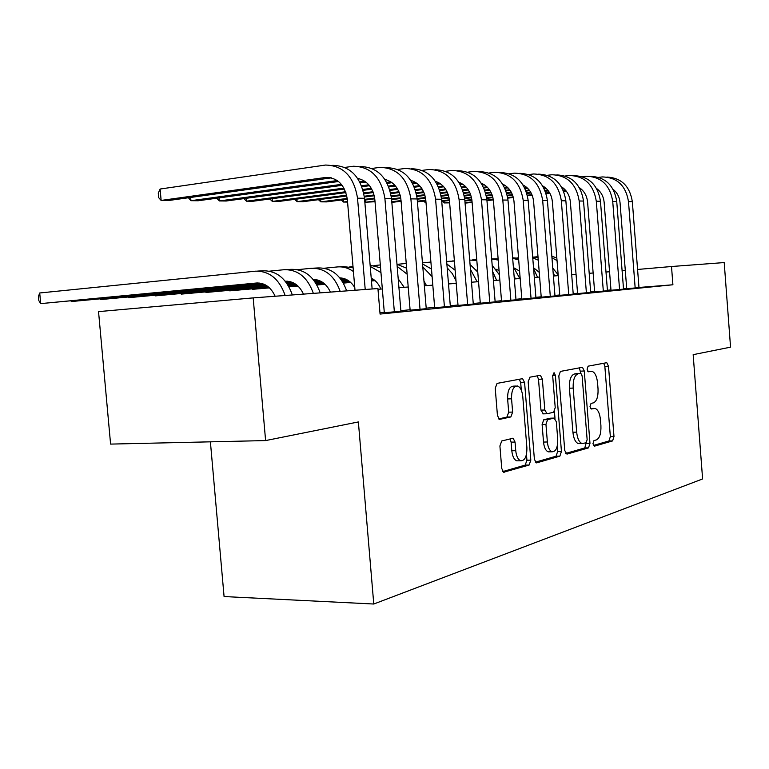 <?xml version="1.0" encoding="UTF-8"?>
<svg xmlns="http://www.w3.org/2000/svg" width="769" height="769" viewBox="0 0 769 769"><rect width="100%" height="100%" fill="white"/><g stroke="black" fill="none" stroke-linecap="round" stroke-linejoin="round"><path stroke-width="1.15" d="M592.947 443.732L594.399 446.174L612.624 440.906L613.989 436.523L608.51 366.284L606.779 362.689L588.102 366.169L587.083 369.216L588.333 371.783L591.938 371.302C594.946 372.379 596.821 376.243 597.561 382.904L598.032 388.854C598.301 396.612 596.782 401.274 593.447 402.85L591.034 403.417L590.015 406.513L591.207 409.012L595.071 408.426C597.955 409.541 599.753 413.318 600.454 419.749L600.916 425.68C601.195 433.437 599.676 438.186 596.36 439.906L593.956 440.589L592.947 443.732M501.734 440.973L499.908 445.972L501.734 468.427L503.599 472.233L529.12 465.053L530.821 460.16L524.593 382.578L522.584 378.656L497.072 383.395L495.236 388.278L497.437 415.471L499.446 419.413L510.866 416.933L512.635 412.069L511.558 398.803C511.443 390.46 513.394 386.192 517.412 385.98C520.315 387.047 522.093 390.546 522.766 396.458L526.89 447.702C526.967 456.43 524.9 460.794 520.671 460.785C518.008 459.602 516.364 456.238 515.749 450.692L515.047 442.06L513.144 438.234L501.734 440.973M253.184 297.891L377.925 288.538L380.069 314.069L672.904 284.77L671.51 266.516L724.206 262.565L730.55 347.155L693.167 354.663L702.606 478.952L373.772 604.021L358.373 421.941L265.603 440.579L253.184 297.891L98.538 311.618L110.592 444.098L265.603 440.579M564.744 450.519L566.955 454.114L588.516 447.875L589.977 443.348L584.277 370.985L582.469 367.294L560.39 371.417L558.823 375.926L564.744 450.519M559.861 456.161L536.733 462.851L536.156 462.842L534.378 459.151L528.178 381.876L529.87 377.195L540.396 375.272L542.347 379.127L544.808 410.002L547.105 413.76L553.622 412.232L555.218 407.599L552.69 375.849L554.045 372.667L555.381 375.33L561.437 451.461L559.861 456.161L556.045 456.219L535.33 462.188M626.706 288.702L638.972 287.606M610.99 290.259L623.534 289.134M594.629 291.884L607.452 290.73M577.577 293.575L590.698 292.393M559.794 295.334L573.222 294.123M541.222 297.18L554.987 295.93M521.824 299.103L535.935 297.824M501.542 301.112L516.009 299.795M480.298 303.217L495.14 301.871M458.036 305.428L473.281 304.034M434.677 307.744L450.346 306.312M410.137 310.176L426.247 308.696M384.317 312.733L400.899 311.214M672.904 284.77L638.962 287.471M626.687 288.442L623.496 288.702M610.961 289.913L607.414 290.269M594.6 291.528L590.659 291.922M577.548 293.22L573.184 293.643M559.755 294.969L554.949 295.45M541.193 296.805L535.897 297.324M521.795 298.718L515.961 299.295M501.503 300.717L495.101 301.352M480.26 302.823L473.233 303.515M457.997 305.014L450.298 305.774M434.639 307.321L426.199 308.158M410.098 309.744L400.86 310.657M384.279 312.291L379.953 312.723M210.398 441.829L224.077 596.552L373.772 604.021M609.548 271.755L605.991 272.024M593.149 272.995L589.198 273.293M576.058 274.293L571.684 274.62M558.227 275.638L553.401 276.004M539.617 277.051L534.311 277.455M520.18 278.522L514.336 278.964M499.84 280.06L493.419 280.55M478.549 281.675L471.503 282.213M456.228 283.367L448.51 283.953M432.812 285.136L424.353 285.78M408.204 287L398.948 287.702M382.328 288.961L377.983 289.288M671.51 266.516L637.578 269.458M625.303 270.515L622.111 270.794M591.236 408.512L590.582 408.483M593.38 445.462L608.971 440.973L610.346 436.6L604.857 366.457L603.732 363.218M580.73 373.33L579.365 367.822M565.638 453.45L584.786 447.942L586.209 442.761M586.113 442.8L587.141 439.628L582.114 375.916L580.855 373.34L578.009 373.849C574.53 375.33 572.924 380.069 573.184 388.076L576.673 432.14C577.365 438.532 579.163 442.338 582.056 443.54L586.113 442.8M577.077 373.503L580.633 373.34M579.855 443.578L578.307 443.607C575.414 442.406 573.616 438.609 572.915 432.226L569.425 388.23C569.166 380.232 570.781 375.503 574.27 374.022L576.904 373.513M543.356 413.866L540.963 410.127L538.502 379.3L537.195 375.81M554.449 411.588L554.987 418.317M557.208 446.28L557.631 451.518L561.437 451.461M547.365 441.983C547.961 447.433 549.537 450.701 552.075 451.788C555.949 451.701 557.833 447.51 557.727 439.195L556.343 421.787L554.093 418.086L547.576 419.663L545.952 424.363L547.365 441.983L543.52 442.06C544.116 447.5 545.692 450.759 548.239 451.845L549.748 451.826M550.652 418.182L554.093 418.086M543.52 442.06L542.107 424.469L543.741 419.768L550.268 418.192M556.045 456.219L557.631 451.518M518.527 460.804L516.749 460.833C514.077 459.651 512.423 456.296 511.808 450.759L511.116 442.137L510.001 438.878M515.951 386.048L513.5 386.144C509.472 386.355 507.511 390.623 507.627 398.957L511.558 398.803M498.687 418.932L506.925 417.048L508.694 412.194L507.627 398.957M521.295 390.152L520.7 382.751L519.335 379.184M502.753 471.57L525.217 465.091L526.928 460.208L526.457 454.441M558.159 274.773L552.776 268.131M496.649 269.41L496.082 269.458M477.693 271.149L477.126 271.197M374.964 280.56L371.446 280.877M496.889 269.506L496.168 269.573M477.703 271.265L477.213 271.303M375.08 280.656L371.456 280.993M534.167 257.057L538.002 256.692M551.959 257.769L557.035 260.576M551.844 256.346L556.823 257.865M606.904 177.062C621.314 177.822 629.792 186.021 632.339 201.67L638.981 287.654M598.647 177.351L602.29 176.928C617.084 177.331 625.822 185.56 628.494 201.622L635.175 288.029M626.716 288.76L620.035 202.583C619.497 197.018 617.18 192.596 613.104 189.328M580.855 188.732L580.018 188.838M565.801 190.549L563.466 190.837M549.46 192.529L545.923 192.952M531.917 194.653L527.351 195.201M513.192 196.912L507.703 197.575M493.256 199.325L486.912 200.094M472.06 201.882L465.034 202.737M465.062 203.112L472.108 202.449M581.451 189.251L580.307 189.395M566.234 191.087L563.696 191.394M549.777 193.077L546.096 193.519M532.148 195.201L527.476 195.768M513.346 197.47L507.79 198.142M493.333 199.882L486.96 200.651M539.242 272.351L533.523 267.689M477.655 270.659L476.79 270.746M374.465 280.137L371.408 280.416M350.558 282.329L343.349 282.992M495.832 269.121L499.071 270.592M477.664 270.784L476.876 270.861M374.599 280.243L371.417 280.531M350.683 282.434L343.407 283.107M516.912 257.971L518.517 257.817M532.744 257.846L538.271 260.172M532.667 256.913L538.098 257.951M553.074 271.861L554.574 275.917M519.584 271.14L514.519 268.141M373.907 279.695L371.369 279.935M350.058 281.896L343.089 282.54M324.979 284.203L316.895 284.943M316.905 284.972L325.095 284.309M476.991 270.342L476.511 270.39M374.051 279.81L371.379 280.06M350.193 282.002L343.157 282.656M512.663 258.23L518.691 259.999M512.635 257.817L518.546 258.259M533.609 268.766L537.55 277.205M373.273 279.243L371.321 279.426M349.491 281.435L342.801 282.05M324.47 283.742L316.626 284.463M298.112 286.174L295.623 286.404L298.17 286.231M373.446 279.358L371.331 279.551M349.645 281.55L342.868 282.175M324.605 283.857L316.693 284.588M491.67 258.951L498.225 260.066M514.048 275.379L515.278 278.897M491.67 258.922L498.12 258.817M513.356 266.776L519.825 278.551M477.645 270.573L476.299 270.13M372.542 278.762L371.283 278.878M348.847 280.954L342.484 281.541M323.893 283.261L316.338 283.963M297.593 285.693L288.817 286.51M372.734 278.887L371.292 279.022M349.02 281.079L342.57 281.675M324.047 283.386L316.415 284.088M297.728 285.818L288.894 286.635M469.705 260.085L476.818 260.403M492.708 271.697L496.62 280.31M472.166 259.941L476.761 259.691M492.198 265.401L499.417 274.841M590.871 176.37C605.501 177.12 614.123 185.483 616.728 201.468L623.534 289.192M582.239 176.697L586.141 176.236C601.127 176.639 610 185.041 612.73 201.42L619.574 289.586M610.999 290.317L604.146 202.401C603.55 196.441 601.022 191.798 596.561 188.472M563.648 188.376L562.379 188.53M547.903 190.289L545.077 190.635M530.793 192.375L526.727 192.875M512.414 194.615L507.271 195.249M492.775 197.008L486.671 197.758M471.839 199.565L464.841 200.421M449.596 202.276L444.203 202.929L449.644 202.862M564.263 188.924L562.677 189.116M548.345 190.856L545.317 191.231M531.11 192.952L526.9 193.461M512.635 195.201L507.396 195.835M492.919 197.595L486.739 198.354M471.916 200.151L464.889 201.007M444.059 201.122L444.203 202.929L442.185 201.353M574.174 175.659C589.035 176.389 597.801 184.916 600.474 201.267L607.452 290.788M565.148 176.014L569.32 175.515C584.527 175.928 593.514 184.493 596.302 201.209L603.329 291.191M594.629 291.941L587.603 202.218C586.949 195.835 584.19 190.972 579.336 187.617M545.702 188.011L543.971 188.222M529.216 190.039L525.871 190.443M511.289 192.24L506.646 192.808M492.006 194.605L486.248 195.316M471.387 197.143L464.611 197.979M449.384 199.844L441.685 200.796M546.326 188.588L544.279 188.838M529.658 190.625L526.111 191.068M511.606 192.846L506.829 193.432M492.227 195.22L486.373 195.941M471.522 197.758L464.687 198.594M449.442 200.469L441.742 201.411M425.468 200.872L425.622 202.766L423.556 201.113M556.775 174.919C571.876 175.62 580.797 184.329 583.536 201.055L590.698 292.451M547.336 175.303L551.796 174.765C567.214 175.178 576.346 183.926 579.192 200.997L586.401 292.883M577.577 293.633L570.367 202.016C569.646 195.211 566.647 190.126 561.38 186.752M526.976 187.636L524.746 187.915M509.693 189.78L505.791 190.26M490.882 192.106L485.624 192.759M470.638 194.624L464.207 195.413M448.971 197.306L441.464 198.239M425.805 200.18L417.365 201.228M527.621 188.242L525.054 188.559M510.145 190.404L506.031 190.904M491.199 192.74L485.806 193.413M470.859 195.259L464.332 196.066M449.096 197.95L441.531 198.892M425.863 200.824L417.423 201.872M538.636 174.14C553.988 174.823 563.062 183.714 565.869 200.824L573.232 294.191M528.745 174.563L533.523 173.977C549.153 174.4 558.429 183.33 561.332 200.767L568.743 294.633M559.794 295.402L552.382 201.814C551.594 194.557 548.345 189.241 542.645 185.877M507.415 187.252L504.637 187.598M489.276 189.52L484.758 190.087M469.523 191.99L463.592 192.731M448.24 194.653L441.079 195.557M425.43 197.508L417.144 198.546M401.034 200.565L391.786 201.728M524.583 185.819L523.679 185.935M508.069 187.886L504.954 188.27M489.728 190.174L484.999 190.77M469.84 192.663L463.774 193.413M448.452 195.326L441.195 196.239M425.555 198.191L417.202 199.229M401.091 201.247L391.844 202.401M348.107 280.454L342.138 281.002M323.23 282.761L316.011 283.425M297.017 285.193L288.519 285.981M269.352 287.75L252.549 289.317L269.486 287.885M371.917 278.388L371.244 278.455M348.299 280.579L342.234 281.137M323.403 282.886L316.097 283.559M297.17 285.318L288.596 286.116M446.664 261.431L454.402 261.047M470.465 269.419L477.174 281.781M470.061 264.498L477.77 272.091M519.709 173.333C535.311 173.986 544.548 183.07 547.422 200.594L554.987 295.998M509.328 173.794L514.451 173.16C530.312 173.583 539.723 182.705 542.683 200.536L550.306 296.469M541.232 297.247L533.609 201.603C532.744 193.875 529.235 188.328 523.093 184.983M503.916 184.714L503.118 184.82M486.95 186.857L483.586 187.29M467.898 189.27L462.717 189.924M447.125 191.894L440.474 192.731M424.738 194.72L416.788 195.73M400.697 197.758L391.556 198.921M374.964 201.017L365.323 202.237L375.032 201.728M504.964 185.339L503.532 185.521M487.623 187.53L483.912 188.001M468.359 189.962L462.967 190.635M447.452 192.596L440.656 193.452M424.94 195.432L416.894 196.451M400.812 198.479L391.613 199.632M365.14 200.046L365.323 202.237L364.804 201.795M347.223 279.926L341.763 280.435M322.471 282.223L315.655 282.857M296.344 284.655L288.183 285.414M268.756 287.222L229.729 290.855L268.919 287.356M347.463 280.06L341.859 280.579M322.672 282.358L315.751 283.002M296.517 284.79L288.269 285.559M422.46 262.854L430.909 262.056M447.193 267.881L452.335 273.591L456.007 280.695M446.876 264.007L455.161 270.265M499.937 172.496C515.788 173.112 525.198 182.397 528.149 200.353L535.935 297.891M489.036 172.996L494.525 172.304C510.606 172.727 520.171 182.061 523.199 200.286L531.043 298.382M521.834 299.17L513.99 201.382C513.038 193.144 509.261 187.376 502.657 184.089M483.374 184.185L482.019 184.358M465.543 186.463L461.525 186.973M445.491 189.02L439.599 189.77M423.632 191.808L416.192 192.759M400.034 194.826L391.219 195.951M374.666 198.066L364.602 199.354M347.521 201.536L343.541 202.045L347.569 202.074M484.451 184.848L482.451 185.098M466.216 187.165L461.861 187.723M445.962 189.751L439.849 190.529M423.95 192.548L416.365 193.519M400.236 195.576L391.325 196.71M374.763 198.815L364.669 200.103M343.349 199.738L343.541 202.045L341.225 200.007M426.478 285.616L423.959 280.983M346.165 279.378L341.34 279.829M321.577 281.675L315.261 282.261M295.565 284.097L287.817 284.818M268.083 286.664L205.996 292.46L268.256 286.808M346.454 279.512L341.446 279.983M321.817 281.81L315.367 282.415M295.777 284.242L287.914 284.972M397.14 264.334L406.253 263.45M422.796 266.891L432.111 276.638M422.546 263.93L431.476 269.015M205.957 291.98L205.996 292.46L205.621 292.009M479.26 171.612C495.38 172.189 504.964 181.686 507.992 200.094L516.009 299.872M467.802 172.16L473.694 171.41C490.007 171.833 499.715 181.378 502.811 200.036L510.885 300.381M501.542 301.188L493.467 201.151C492.42 192.385 488.353 186.386 481.279 183.176M461.871 183.628L459.91 183.887M443.098 186.06L438.378 186.665M421.989 188.78L415.308 189.645M398.948 191.75L390.642 192.827M374.042 194.97L364.295 196.23M347.242 198.431L320.827 201.843L326.594 201.891L347.319 199.219M462.976 184.329L460.362 184.666M443.79 186.8L438.724 187.453M422.46 189.549L415.558 190.433M399.265 192.538L390.815 193.625M374.234 195.759L364.391 197.027M320.615 199.411L320.827 201.843L318.443 199.69M404.177 287.308L398.207 278.83M344.829 278.82L340.869 279.185M320.49 281.098L314.829 281.627M294.652 283.511L287.414 284.194M267.285 286.078L181.282 294.123L267.497 286.222M345.194 278.955L340.994 279.349M320.788 281.243L314.944 281.79M294.902 283.665L287.519 284.347M373.965 265.574L380.319 264.949M397.169 266.391L407.147 274.216M396.996 264.315L406.647 268.189M181.244 293.623L181.282 294.123L180.907 293.652M457.613 170.699C474.012 171.227 483.768 180.946 486.892 199.834L495.149 301.948M445.549 171.295L451.884 170.468C468.427 170.901 478.289 180.667 481.461 199.757L489.776 302.477M480.298 303.303L471.983 200.911C470.83 191.577 466.466 185.358 458.891 182.253M439.339 183.06L436.725 183.397M419.547 185.646L414.068 186.358M397.294 188.549L389.768 189.53M372.975 191.721L363.737 192.932M346.656 195.163L297.122 201.632L303.14 201.68L346.838 195.989M440.474 183.801L437.186 184.233M420.259 186.434L414.414 187.194M397.775 189.366L390.018 190.376M373.292 192.548L363.9 193.769M296.901 199.065L297.122 201.632L294.671 199.354M380.838 289.077C378.742 283.963 375.532 280.272 371.206 278.013M342.964 278.253L340.35 278.503M319.116 280.493L314.338 280.945M293.547 282.896L286.962 283.521M266.353 285.453L155.53 295.863L266.603 285.616M343.503 278.397L340.484 278.676M319.5 280.647L314.473 281.118M293.845 283.059L287.077 283.694M349.703 266.872L353.009 266.545M370.235 266.401L380.963 272.582M370.129 265.238L380.559 267.766M155.482 295.334L155.53 295.863L155.146 295.363M354.778 287.596C351 281.425 346.012 278.186 339.831 277.869M317.203 279.906L313.8 280.224M292.133 282.261L286.462 282.8M265.218 284.799L128.673 297.68L265.526 284.972M340.59 277.897L339.908 277.965M317.76 280.051L313.935 280.406M292.528 282.425L286.587 282.982M324.258 268.237L337.235 266.949C342.945 266.43 348.338 267.958 353.423 271.515M339.302 266.833L343.532 266.622L353.106 267.766M128.625 297.113L128.673 297.68L128.279 297.151M330.42 292.095C326.517 283.848 320.779 279.647 313.204 279.483L313.204 279.483M290.163 281.627L285.885 282.031M263.767 284.126L100.633 299.574L264.171 284.299M314.761 279.512L313.339 279.647M290.74 281.79L286.039 282.233M297.565 269.659L311.301 268.294C324.893 267.997 334.525 275.687 340.177 291.364M313.396 268.179L317.905 267.948C331.458 267.65 341.042 275.292 346.675 290.884M100.585 298.978L100.633 299.574L100.239 299.006M303.476 294.123C299.314 285.318 293.229 281.021 285.241 281.214L286.03 281.175M261.748 283.453L71.344 301.544L262.335 283.617M287.644 281.214L285.405 281.425M269.515 271.169L284.078 269.708C297.843 269.41 307.6 277.301 313.358 293.373M286.203 269.592L291.009 269.342C304.735 269.044 314.463 276.888 320.192 292.864M71.286 300.919L71.344 301.544L70.94 300.948M275.148 296.248C270.871 287.135 264.651 282.723 256.49 283.011L40.699 303.62L259.153 283.002M39.719 292.979L40.699 303.62L38.844 300.65L38.45 296.411L39.719 292.979L255.462 271.188C269.4 270.899 279.301 278.993 285.164 295.488M257.615 271.082L262.748 270.813C276.648 270.515 286.51 278.561 292.345 294.95M434.937 169.728C451.614 170.218 461.563 180.157 464.774 199.555L473.291 304.12M422.219 170.382L429.035 169.488C445.818 169.93 455.834 179.927 459.074 199.479L467.658 304.678M458.036 305.514L449.461 200.661C448.192 190.722 443.511 184.272 435.417 181.311M415.702 182.464L412.367 182.907M394.814 185.223L388.499 186.06M371.321 188.328L362.862 189.453M345.617 191.731L272.351 201.411L278.647 201.468L345.925 192.606M416.865 183.253L412.838 183.781M395.535 186.069L388.854 186.944M371.802 189.193L363.112 190.337M272.12 198.69L272.351 201.411L269.842 198.998M411.155 168.719C428.122 169.161 438.263 179.34 441.56 199.258L450.346 306.398M397.717 169.44L405.052 168.459C422.085 168.901 432.255 179.139 435.581 199.181L444.434 306.985M434.677 307.831L425.824 200.392C424.43 189.818 419.422 183.137 410.79 180.359M390.873 181.849L386.749 182.407M368.803 184.8L361.574 185.771M343.964 188.126L246.455 201.18L253.039 201.238L344.445 189.039M392.075 182.686L387.24 183.339M369.543 185.694L361.939 186.713M246.205 198.306L246.455 201.18L243.879 198.613M386.288 167.652C403.494 168.094 413.789 178.523 417.183 198.95L426.257 308.792M371.965 168.449L379.867 167.373C397.14 167.815 407.483 178.321 410.886 198.873L420.037 309.407M410.137 310.272L400.995 200.113C399.457 188.847 394.093 181.945 384.904 179.388M364.766 181.215L359.777 181.888M341.417 184.377L219.338 200.94L226.24 201.007L342.167 185.329M365.996 182.109L360.286 182.878M219.078 197.883L219.338 200.94L216.781 198.2M360.132 166.527C377.598 166.969 388.057 177.668 391.527 198.623L400.909 311.31M344.848 167.421L353.384 166.239C370.908 166.681 381.414 177.456 384.904 198.546L394.372 311.964M384.327 312.839L374.868 199.815C373.176 187.819 367.438 180.686 357.672 178.408L357.787 178.427M337.274 180.552L190.933 200.69L198.162 200.757L338.543 181.503M359.085 178.687L357.96 178.841M190.645 197.441L190.933 200.69L188.405 197.748M332.612 165.345C350.318 165.796 360.959 176.774 364.516 198.287L372.129 288.971M355.009 290.259L347.348 199.507C344.954 185.021 337.793 177.658 325.873 177.428L161.134 200.43L160.115 189.03L325.498 165.047C343.272 165.489 353.951 176.543 357.527 198.2L365.217 289.49M160.115 189.03L158.279 193.125L158.683 197.662L161.134 200.43L168.719 200.498L331.42 177.85M590.611 408.531L593.889 408.426M587.833 371.456L590.976 371.312M604.857 366.457L608.51 366.284M610.346 436.6L613.989 436.523M608.971 440.973L612.624 440.906M580.566 371.158L584.277 370.985M586.257 443.415L589.977 443.348M584.786 447.942L588.516 447.875M574.27 374.022L578.009 373.849M569.425 388.23L573.184 388.076M572.915 432.226L576.673 432.14M536.204 462.861L536.733 462.851M538.502 379.3L542.347 379.127M540.963 410.127L544.808 410.002M552.671 375.455L555.381 375.33M543.741 419.768L547.576 419.663M542.107 424.469L545.952 424.363M511.116 442.137L515.047 442.06M511.808 450.759L515.749 450.692M508.694 412.194L512.635 412.069M506.925 417.048L510.866 416.933M520.7 382.751L524.593 382.578M526.928 460.208L530.821 460.16M525.217 465.091L529.12 465.053M503.666 472.253L504.262 472.243M632.339 201.67L628.494 201.622M616.728 201.468L612.73 201.42M600.474 201.267L596.302 201.209M583.536 201.055L579.192 200.997M565.869 200.824L561.332 200.767M454.383 260.864L452.374 260.97M547.422 200.594L542.683 200.536M528.149 200.353L523.199 200.286M507.992 200.094L502.811 200.036M486.892 199.834L481.461 199.757M257.461 282.954L256.49 283.011M464.774 199.555L459.074 199.479M441.56 199.258L435.581 199.181M417.183 198.95L410.886 198.873M391.527 198.623L384.904 198.546M358.479 178.552L357.748 178.533M364.516 198.287L357.527 198.2M330.68 177.677L325.162 177.504M578.307 443.607L582.056 443.54M539.876 375.301L540.396 375.272M542.818 413.876L546.663 413.76M548.239 451.845L552.075 451.788M512.481 438.243L513.144 438.234M516.749 460.833L520.671 460.785M522.016 378.675L522.584 378.656M329.988 177.552L325.873 177.428"/></g></svg>
